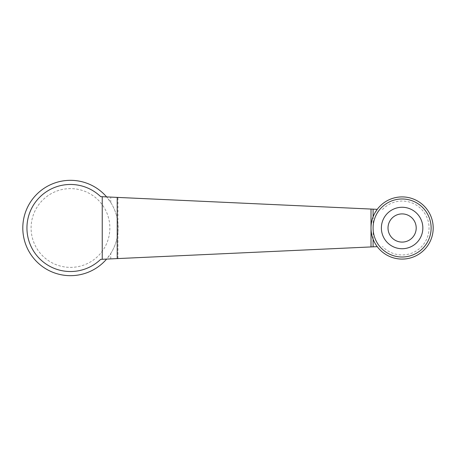 <?xml version="1.0" encoding="UTF-8"?>
<svg xmlns="http://www.w3.org/2000/svg" width="456" height="456" viewBox="0 0 456 456"><rect width="100%" height="100%" fill="white"/><g stroke="black" fill="none" stroke-linecap="round" stroke-linejoin="round"><path stroke-width="0.34" stroke-dasharray="2.28 1.71" d="M377.237 209.344L100.656 196.633M110.757 258.9L110.757 253.49L106.613 259.088L377.237 246.65C376.132 245.391 374.752 242.888 373.093 239.161A31.093 31.093 0 0 1 371.019 227.994M373.145 246.838L373.145 209.156M381.381 227.994A20.725 20.725 0 0 1 412.475 210.045A20.725 20.725 0 0 1 412.475 245.949A20.725 20.725 0 0 1 381.381 227.994M375.06 212.661L373.093 216.834M110.757 253.49A47.675 47.675 0 0 0 117.939 232.463L117.939 223.531A47.675 47.675 0 0 0 110.757 202.504L106.613 196.906M106.613 259.088L100.656 259.361M117.939 223.531A47.675 47.675 0 0 0 68.24 180.376A47.675 47.675 0 0 0 22.8 227.994A47.675 47.675 0 0 0 72.709 275.618A47.675 47.675 0 0 0 117.939 223.531A47.675 47.675 0 0 0 68.24 180.376A47.675 47.675 0 0 0 22.8 227.994A47.675 47.675 0 0 0 72.709 275.618A47.675 47.675 0 0 0 117.939 223.531L117.939 197.425M117.939 258.569L117.939 232.463M388.016 227.994A14.096 14.096 0 0 1 409.157 215.791A14.096 14.096 0 0 1 409.157 240.204A14.096 14.096 0 0 1 388.016 227.994M382.436 209.583A26.944 26.944 0 0 1 420.951 208.734A26.944 26.944 0 0 1 420.951 247.26A26.944 26.944 0 0 1 382.436 246.411M31.093 227.994A39.381 39.381 0 0 1 90.163 193.891A39.381 39.381 0 0 1 90.163 262.103A39.381 39.381 0 0 1 31.093 227.994M110.757 202.504L110.757 197.095"/><path stroke-width="0.68" d="M381.381 227.994A20.725 20.725 0 0 1 412.475 210.045A20.725 20.725 0 0 1 412.475 245.949A20.725 20.725 0 0 1 381.381 227.994M377.237 246.65A31.093 31.093 0 0 0 423.031 250.994A31.093 31.093 0 0 0 423.031 204.995A31.093 31.093 0 0 0 377.237 209.344A31.093 31.093 0 0 1 423.031 204.995A31.093 31.093 0 0 1 423.031 250.994A31.093 31.093 0 0 1 377.237 246.65L371.019 246.935L371.019 209.059L377.237 209.344L375.06 212.661M373.093 209.15L373.093 216.834A31.093 31.093 0 0 0 371.019 227.994A31.093 31.093 0 0 1 402.106 196.906A31.093 31.093 0 0 1 433.2 227.994A31.093 31.093 0 0 1 402.106 259.088A31.093 31.093 0 0 1 371.019 227.994A31.093 31.093 0 0 1 402.106 196.906A31.093 31.093 0 0 1 433.2 227.994A31.093 31.093 0 0 1 402.106 259.088A31.093 31.093 0 0 1 371.019 227.994M371.019 246.935L100.656 259.361A43.525 43.525 0 0 1 39.495 258.575A43.525 43.525 0 0 1 39.495 197.414A43.525 43.525 0 0 1 100.656 196.633L371.019 209.059M106.613 259.088A47.675 47.675 0 0 1 37.614 262.536A47.675 47.675 0 0 1 37.614 193.458A47.675 47.675 0 0 1 106.613 196.906A47.675 47.675 0 0 0 37.614 193.458A47.675 47.675 0 0 0 37.614 262.536A47.675 47.675 0 0 0 106.613 259.088M388.016 227.994A14.096 14.096 0 0 1 409.157 215.791A14.096 14.096 0 0 1 409.157 240.204A14.096 14.096 0 0 1 388.016 227.994M431.125 227.994A29.019 29.019 0 0 0 387.6 202.869A29.019 29.019 0 0 0 387.6 253.126A29.019 29.019 0 0 0 431.125 227.994M373.093 246.844L373.093 239.161M102.241 259.287L102.241 196.707M117.215 197.391L117.215 258.598"/></g></svg>
